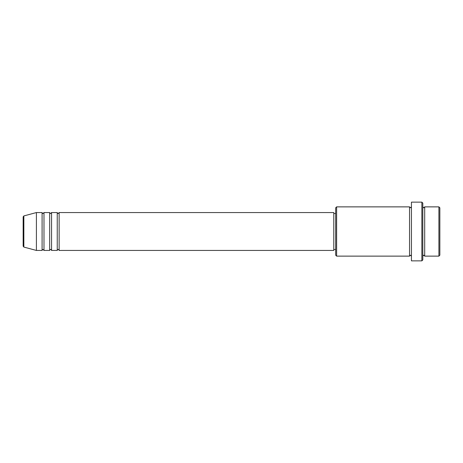 <?xml version="1.0" encoding="UTF-8"?>
<svg xmlns="http://www.w3.org/2000/svg" width="463" height="463" viewBox="0 0 463 463"><rect width="100%" height="100%" fill="white"/><g stroke="black" fill="none" stroke-linecap="round" stroke-linejoin="round"><path stroke-width="0.35" stroke-dasharray="2.31 1.74" d="M23.15 216.84L23.15 246.16M59.137 250.442L59.137 212.558M57.244 250.442L57.244 212.558M51.561 250.442L51.561 212.558M49.668 250.442L49.668 212.558M43.985 250.442L43.985 212.558M42.092 250.442L42.092 212.558M439.85 255.177L439.85 207.823M438.901 206.874L438.901 256.126M335.675 207.823L335.675 255.177M336.624 256.126L336.624 206.874M422.806 259.911L422.806 203.089M421.857 202.14L421.857 260.86M424.698 256.126L424.698 206.874M409.547 256.126L409.547 206.874M411.439 260.86L411.439 202.14M333.782 250.442L333.782 212.558M36.409 250.442L36.409 212.558M422.806 231.5L422.806 256.126L422.806 231.5M411.439 231.5L411.439 256.126L411.439 231.5M335.675 231.5L335.675 213.507L335.675 231.5M23.85 247.074L23.85 215.926"/><path stroke-width="0.69" d="M23.15 246.16L23.15 216.84L23.85 215.926L23.85 247.074L23.15 246.16M59.137 212.558L59.137 250.442L333.782 250.442L333.782 212.558L59.137 212.558L58.193 213.507C57.956 213.698 57.643 213.379 57.244 212.558L57.244 250.442L51.561 250.442L51.561 212.558L57.244 212.558M49.668 212.558L49.668 250.442L43.985 250.442L43.985 212.558L49.668 212.558C50.068 213.379 50.38 213.698 50.612 213.507L51.561 212.558M42.092 212.558L42.092 250.442L36.409 250.442L36.409 212.558L42.092 212.558C42.492 213.379 42.804 213.698 43.036 213.507L43.985 212.558M438.901 206.874L439.85 207.823L439.85 255.177L438.901 256.126L438.901 206.874L424.698 206.874L424.698 256.126L438.901 256.126M336.624 256.126L335.675 255.177L335.675 207.823L336.624 206.874L336.624 256.126L409.547 256.126L409.547 206.874L410.49 207.823L411.439 206.874M421.857 202.14L422.806 203.089L422.806 259.911L421.857 260.86L421.857 202.14L411.439 202.14L411.439 260.86L421.857 260.86M422.806 206.874L423.749 207.823L424.698 206.874M333.782 249.493L335.675 249.493M23.85 247.074L36.409 250.442M23.85 215.926L36.409 212.558M336.624 206.874L409.547 206.874M333.782 213.507L335.675 213.507M409.547 256.126L410.49 255.177L411.439 256.126M424.698 256.126L423.749 255.177L422.806 256.126M43.985 250.442L43.036 249.493C42.804 249.302 42.492 249.621 42.092 250.442M51.561 250.442C51.162 249.621 50.849 249.302 50.612 249.493C50.38 249.302 50.068 249.621 49.668 250.442M59.137 250.442C58.737 249.621 58.425 249.302 58.193 249.493C57.956 249.302 57.643 249.621 57.244 250.442"/></g></svg>
